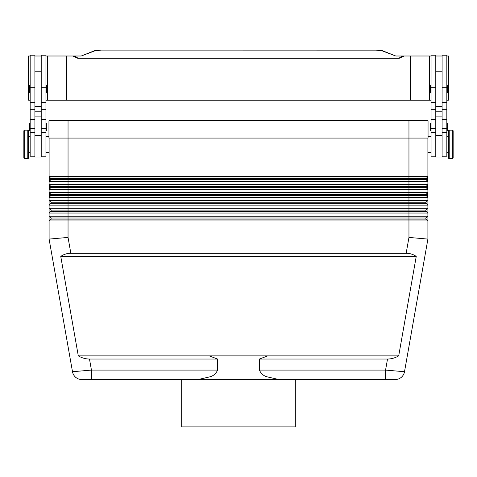 <?xml version="1.0" encoding="UTF-8"?>
<svg xmlns="http://www.w3.org/2000/svg" width="477" height="477" viewBox="0 0 477 477"><rect width="100%" height="100%" fill="white"/><g stroke="black" fill="none" stroke-linecap="round" stroke-linejoin="round"><path stroke-width="0.72" d="M427.851 181.498A0.632 0.632 0 0 0 427.714 181.29L408.956 181.29L408.956 181.737L427.899 181.737A0.632 0.632 0 0 0 427.714 181.29L426.086 179.668A0.787 0.787 0 0 1 426.086 178.553L427.714 176.925L427.267 179.954L427.899 179.954L427.899 176.478A0.632 0.632 0 0 1 427.714 176.925A0.632 0.632 0 0 0 427.899 176.478L408.956 176.478L408.956 176.925L427.714 176.925M49.101 179.954L49.733 179.954L49.286 181.29L50.914 179.668A0.787 0.787 0 0 0 50.914 178.553L49.286 176.925L49.733 178.267L49.101 178.267L49.101 200.418L427.899 200.418L427.899 239.084L404.508 371.726L427.899 239.084L408.956 237.427L406.16 253.287C410.011 253.317 413.368 254.372 416.236 256.447L398.7 355.878C395.105 357.953 391.378 359.008 387.515 359.038L259.44 359.038L259.44 370.086C260.865 373.503 263.358 375.733 266.911 376.782L278.926 379.555L198.074 379.555L210.089 376.782C213.642 375.733 216.135 373.503 217.56 370.086L217.56 359.038L209.224 355.878L78.3 355.878L60.764 256.447C63.632 254.372 66.989 253.317 70.84 253.287L406.16 253.287M427.899 187.843L427.899 192.261L408.956 192.261L408.956 189.184L68.044 189.184L68.044 189.631L427.899 189.631A0.632 0.632 0 0 0 427.714 189.184L426.086 187.556A0.787 0.787 0 0 1 426.086 186.441L427.714 184.82L427.267 187.843L427.899 187.843L427.899 184.372A0.632 0.632 0 0 1 427.714 184.82A0.632 0.632 0 0 0 427.899 184.372L408.956 184.372L408.956 184.82L427.714 184.82M49.101 187.843L49.733 187.843L49.286 189.184L50.914 187.556A0.787 0.787 0 0 0 50.914 186.441L49.286 184.82L49.733 186.155L49.101 186.155M427.851 197.281A0.632 0.632 0 0 0 427.714 197.073L408.956 197.073L408.956 197.52L427.899 197.52A0.632 0.632 0 0 0 427.714 197.073L426.086 195.451A0.787 0.787 0 0 1 426.086 194.336L427.714 192.708L426.086 194.336L50.914 194.336L49.286 192.708L49.733 194.05L49.101 194.05M427.714 197.073L426.533 195.004L426.086 195.451L408.956 195.451L408.956 197.073L49.286 197.073L50.914 195.451A0.787 0.787 0 0 0 50.914 194.336L49.733 195.737L49.286 197.073A0.632 0.632 0 0 0 49.101 197.52L408.956 197.52L408.956 202.224L50.914 202.224L49.101 200.418L49.101 208.306L427.899 208.306L426.086 210.118L50.914 210.118L49.101 208.306L49.101 216.2L427.899 216.2L426.086 218.007L50.914 218.007L49.101 216.2L49.101 239.084L72.492 371.726L49.101 239.084L68.044 237.427L70.84 253.287M426.086 210.118A0.787 0.787 0 0 0 426.086 211.233L427.899 213.04L68.044 213.04L68.044 203.339L50.914 203.339L49.101 205.152L427.899 205.152L426.086 203.339A0.787 0.787 0 0 1 426.086 202.224L427.899 200.418L427.899 192.261A0.632 0.632 0 0 1 427.714 192.708L427.267 195.737L427.899 195.737M50.914 203.339A0.787 0.787 0 0 0 50.914 202.224M426.086 218.007A0.787 0.787 0 0 0 426.086 219.128L427.899 220.934L68.044 220.934L68.044 213.04L49.101 213.04L50.914 211.233A0.787 0.787 0 0 0 50.914 210.118M68.044 237.427L68.044 220.934L49.101 220.934L50.914 219.128A0.787 0.787 0 0 0 50.914 218.007M49.101 195.737L49.733 195.737L49.733 194.05L50.467 194.783M427.899 194.05L427.267 194.05L426.533 194.783L426.086 194.336M427.851 189.387A0.632 0.632 0 0 0 427.714 189.184L426.533 187.115L426.086 187.556L50.914 187.556L50.467 187.115L49.733 187.843L49.733 186.155L50.467 187.115M427.899 186.155L427.267 186.155L426.533 186.889L426.086 186.441L50.914 186.441L50.467 186.889M427.714 181.29L426.533 179.221L426.086 179.668L50.914 179.668L50.467 179.221L49.733 179.954L49.733 178.267L50.467 179.221M427.899 178.267L427.267 178.267L426.533 179L426.086 178.553L50.914 178.553L50.467 179M401.27 377.337A9.468 9.468 0 0 1 395.183 379.555A9.468 9.468 0 0 0 401.27 377.337A9.468 9.468 0 0 1 395.183 379.555L389.626 379.555L395.183 379.555A9.468 9.468 0 0 0 404.508 371.726A9.468 9.468 0 0 1 401.27 377.337A9.468 9.468 0 0 0 404.508 371.726L385.565 370.086L385.565 379.555L295.317 379.555L295.317 426.903L181.683 426.903L181.683 379.555M198.074 379.555L87.374 379.555L91.435 379.555L91.435 370.086L72.492 371.726A9.468 9.468 0 0 0 75.73 377.337A9.468 9.468 0 0 1 72.492 371.726A9.468 9.468 0 0 0 81.817 379.555L87.374 379.555L81.817 379.555A9.468 9.468 0 0 1 75.73 377.337A9.468 9.468 0 0 0 81.817 379.555L81.817 379.555M398.7 355.878L267.776 355.878L259.44 359.038M267.776 355.878L209.224 355.878M217.56 359.038L89.485 359.038C85.621 359.008 81.895 357.953 78.3 355.878M448.416 152.276L446.836 152.276M446.836 136.494L448.416 136.494M449.203 158.591A0.787 0.787 0 0 1 448.416 157.804L448.416 130.972A0.787 0.787 0 0 1 449.203 130.179L452.363 130.179A0.787 0.787 0 0 1 453.15 130.972L453.15 157.804A0.787 0.787 0 0 1 452.363 158.591L449.203 158.591L449.203 130.179M442.101 156.223L446.836 156.223L446.836 55.213L442.101 55.213L442.101 106.508L435.787 106.508L435.787 157.011L442.101 157.011L442.101 106.508M431.053 152.276L427.899 152.276M428.054 136.494L431.053 136.494M435.787 156.223L431.053 156.223L431.053 55.213L435.787 55.213L435.787 106.508M431.053 93.093A0.632 0.632 0 0 1 430.421 92.46L430.421 85.83A0.632 0.632 0 0 1 431.053 85.198M446.836 85.198A0.632 0.632 0 0 1 447.468 85.83L447.468 92.46A0.632 0.632 0 0 1 446.836 93.093M431.053 130.972A0.632 0.632 0 0 1 430.421 130.34L430.421 123.71A0.632 0.632 0 0 1 431.053 123.078M446.836 123.078A0.632 0.632 0 0 1 447.468 123.71L447.468 130.34A0.632 0.632 0 0 1 446.836 130.972M28.584 152.276L30.164 152.276M30.164 136.494L28.584 136.494M27.797 158.591A0.787 0.787 0 0 0 28.584 157.804L28.584 130.972A0.787 0.787 0 0 0 27.797 130.179L24.637 130.179A0.787 0.787 0 0 0 23.85 130.972L23.85 157.804A0.787 0.787 0 0 0 24.637 158.591L27.797 158.591L27.797 130.179M34.899 156.223L30.164 156.223L30.164 55.213L34.899 55.213L34.899 111.815L41.213 111.815L41.213 157.011L34.899 157.011L34.899 111.815M45.947 152.276L49.101 152.276M48.946 136.494L45.947 136.494M41.213 156.223L45.947 156.223L45.947 55.213L41.213 55.213L41.213 111.815M45.947 93.093A0.632 0.632 0 0 0 46.579 92.46L46.579 85.83A0.632 0.632 0 0 0 45.947 85.198M30.164 85.198A0.632 0.632 0 0 0 29.532 85.83L29.532 92.46A0.632 0.632 0 0 0 30.164 93.093M45.947 130.972A0.632 0.632 0 0 0 46.579 130.34L46.579 123.71A0.632 0.632 0 0 0 45.947 123.078M30.164 123.078A0.632 0.632 0 0 0 29.532 123.71L29.532 130.34A0.632 0.632 0 0 0 30.164 130.972M303.372 100.194L309.364 100.194M371.237 100.194L374.236 100.194M102.764 100.194L105.763 100.194M167.636 100.194L173.628 100.194M235.507 100.194L241.493 100.194M45.947 100.194L431.053 100.194M446.836 100.194L448.416 100.194L448.416 56L446.836 56M30.164 100.194L28.584 100.194L28.584 56L30.164 56M100.808 50.097L376.192 50.145L100.808 50.097C98.918 49.9 93.742 50.759 93.933 50.944A3.154 2.826 69.3 0 1 95.048 50.783L100.808 50.145M376.192 50.145L381.952 50.783A3.154 2.826 -69.3 0 1 383.067 50.938L395.749 56L403.125 56C400.936 56.685 399.666 57.425 399.332 58.23L77.668 58.23C77.328 57.431 76.064 56.685 73.875 56L81.251 56L93.933 50.938M399.332 58.23L404.222 56L403.125 56M73.875 56L72.778 56L77.668 58.23M410.536 100.194L410.536 56L404.222 56M66.464 100.194L66.464 56L72.778 56M47.527 100.194L47.527 56L66.464 56M45.947 56L47.527 56M431.053 56L410.536 56M429.473 100.194L429.473 56M34.899 56L41.213 56M48.946 120.711L48.946 138.074L428.054 138.074L428.054 120.711L48.946 120.711M442.101 56L435.787 56M447.468 130.34L447.468 123.71M447.468 92.46L447.468 85.83M389.626 379.555L385.565 379.555L389.626 379.555M278.926 379.555L385.565 379.555M416.236 256.447L60.764 256.447M427.899 138.074L427.899 176.478M427.899 184.372L427.899 179.954M49.101 138.074L49.101 178.267M49.286 176.925A0.632 0.632 0 0 1 49.101 176.478A0.632 0.632 0 0 0 49.286 176.925L408.956 176.925L408.956 181.29L68.044 181.29L68.044 181.737L408.956 181.737L408.956 184.372L49.101 184.372A0.632 0.632 0 0 0 49.149 184.611A0.632 0.632 0 0 1 49.101 184.372M408.956 120.711L408.956 176.478L68.044 176.478L68.044 181.29L49.286 181.29A0.632 0.632 0 0 0 49.101 181.737L68.044 181.737L68.044 184.82L408.956 184.82L408.956 189.184L427.714 189.184M49.286 184.82A0.632 0.632 0 0 1 49.149 184.611A0.632 0.632 0 0 0 49.286 184.82L68.044 184.82L68.044 189.184L49.286 189.184A0.632 0.632 0 0 0 49.101 189.631L68.044 189.631L68.044 192.708L427.714 192.708A0.632 0.632 0 0 0 427.899 192.261M49.286 192.708A0.632 0.632 0 0 1 49.101 192.261A0.632 0.632 0 0 0 49.286 192.708L68.044 192.708L68.044 195.451L50.914 195.451L50.467 195.004M408.956 237.427L408.956 203.339L68.044 203.339L68.044 195.451L408.956 195.451L408.956 192.261L49.101 192.261M426.086 202.224L408.956 202.224L408.956 203.339L426.086 203.339M387.515 359.038L385.565 370.086L259.44 370.086M217.56 370.086L91.435 370.086L89.485 359.038M452.363 158.591L452.363 130.179M34.899 87.237L30.164 87.237M45.947 87.237L41.213 87.237M381.952 50.783L395.749 56M81.251 56L95.048 50.783M34.899 116.108L41.213 116.108M34.899 135.623L41.213 135.623M45.947 128.343L41.213 128.343M45.947 119.274L41.213 119.274M45.947 109.328L41.213 109.328M34.899 128.343L30.164 128.343M34.899 119.274L30.164 119.274M34.899 109.328L30.164 109.328M24.637 158.591L24.637 130.179M442.101 111.815L435.787 111.815M442.101 116.108L435.787 116.108M442.101 135.623L435.787 135.623M431.053 128.343L435.787 128.343M431.053 119.274L435.787 119.274M431.053 109.328L435.787 109.328M431.053 87.237L435.787 87.237M442.101 128.343L446.836 128.343M442.101 119.274L446.836 119.274M442.101 109.328L446.836 109.328M442.101 87.237L446.836 87.237M68.044 120.711L68.044 176.478L49.101 176.478M426.086 219.128L50.914 219.128M426.086 211.233L50.914 211.233M34.899 102.561L30.164 102.561M34.899 132.546L30.164 132.546M45.947 102.561L41.213 102.561M45.947 132.546L41.213 132.546M34.899 71.783L41.213 71.783M383.067 50.944C383.258 50.759 378.082 49.9 376.192 50.097M41.213 106.508L34.899 106.508M442.101 71.783L435.787 71.783M431.053 132.546L435.787 132.546M431.053 102.561L435.787 102.561M442.101 132.546L446.836 132.546M442.101 102.561L446.836 102.561"/></g></svg>
